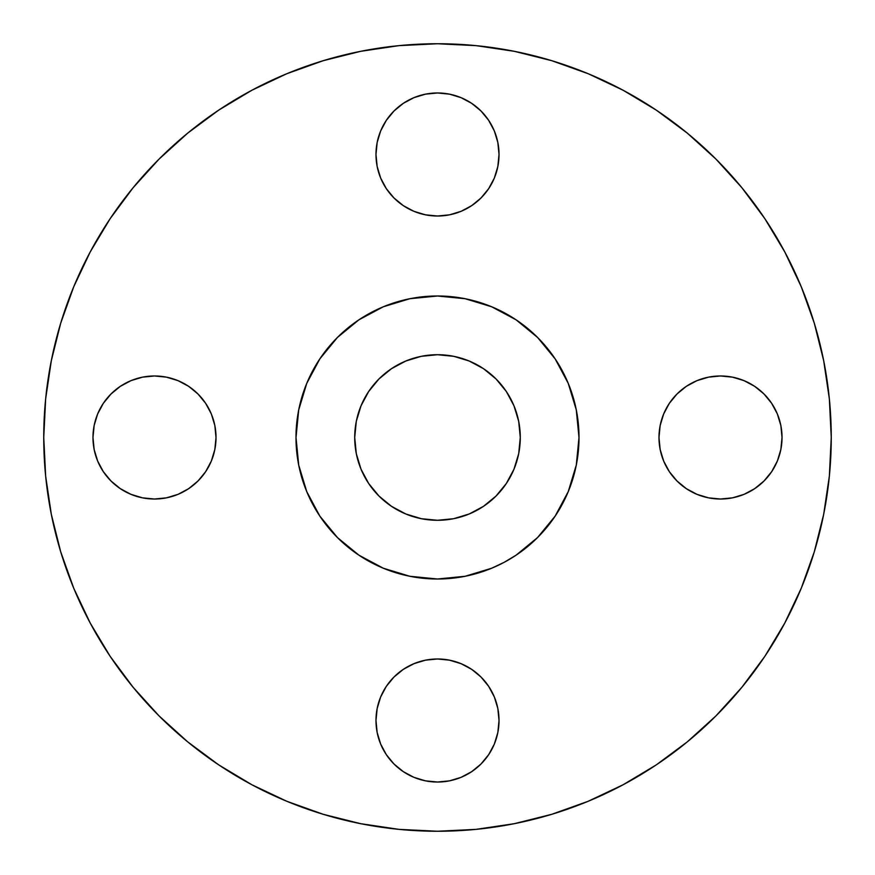 <?xml version="1.0" encoding="UTF-8"?>
<svg xmlns="http://www.w3.org/2000/svg" width="875" height="875" viewBox="0 0 875 875"><rect width="100%" height="100%" fill="white"/><g stroke="black" fill="none" stroke-linecap="round" stroke-linejoin="round"><path stroke-width="1.31" d="M497.842 142.494L499.023 154.492A61.523 61.523 0 0 1 437.5 216.016A61.523 61.523 0 0 1 375.977 154.492L377.158 166.491L380.658 178.041L386.345 188.672L394.002 197.991L403.32 205.647L413.952 211.334L425.502 214.834L437.5 216.016L449.498 214.834L461.048 211.334L471.68 205.647L480.998 197.991L488.655 188.672L494.342 178.041L497.842 166.491L499.023 154.492L497.842 142.494L494.342 130.944L488.655 120.312L480.998 110.994L471.68 103.338L461.048 97.65L449.498 94.15L437.5 92.969L425.502 94.15L413.952 97.65L403.32 103.338L394.002 110.994L386.345 120.312L380.658 130.944L377.158 142.494L375.977 154.492L377.158 142.494M780.85 425.502L782.031 437.5A61.523 61.523 0 0 1 720.508 499.023A61.523 61.523 0 0 1 658.984 437.5L660.166 449.498L663.666 461.048L669.353 471.68L677.009 480.998L686.328 488.655L696.959 494.342L708.509 497.842L720.508 499.023L732.506 497.842L744.056 494.342L754.688 488.655L764.006 480.998L771.663 471.68L777.35 461.048L780.85 449.498L782.031 437.5L780.85 425.502L777.35 413.952L771.663 403.32L764.006 394.002L754.688 386.345L744.056 380.658L732.506 377.158L720.508 375.977L708.509 377.158L696.959 380.658L686.328 386.345L677.009 394.002L669.353 403.32L663.666 413.952L660.166 425.502L658.984 437.5A61.523 61.523 0 0 1 720.508 375.977A61.523 61.523 0 0 1 782.031 437.5L780.85 449.498L777.35 461.048M488.655 686.328L494.342 696.959L497.842 708.509L499.023 720.508A61.523 61.523 0 0 1 437.5 782.031A61.523 61.523 0 0 1 375.977 720.508L377.158 732.506L380.658 744.056L386.345 754.688L394.002 764.006L403.32 771.663L413.952 777.35L425.502 780.85L437.5 782.031L449.498 780.85L461.048 777.35L471.68 771.663L480.998 764.006L488.655 754.688L494.342 744.056L497.842 732.506L499.023 720.508L497.842 708.509L494.342 696.959L488.655 686.328L480.998 677.009L471.68 669.353L461.048 663.666L449.498 660.166L437.5 658.984L425.502 660.166L413.952 663.666L403.32 669.353L394.002 677.009L386.345 686.328L380.658 696.959L377.158 708.509L375.977 720.508L377.158 708.509M94.15 449.498L92.969 437.5A61.523 61.523 0 0 1 154.492 375.977A61.523 61.523 0 0 1 216.016 437.5A61.523 61.523 0 0 1 154.492 499.023A61.523 61.523 0 0 1 92.969 437.5L94.15 449.498L97.65 461.048L103.338 471.68L110.994 480.998L120.312 488.655L130.944 494.342L142.494 497.842L154.492 499.023L166.491 497.842L178.041 494.342L188.672 488.655L197.991 480.998L205.647 471.68L211.334 461.048L214.834 449.498L216.016 437.5L214.834 425.502L211.334 413.952L205.647 403.32L197.991 394.002L188.672 386.345L178.041 380.658L166.491 377.158L154.492 375.977L142.494 377.158L130.944 380.658L120.312 386.345L110.994 394.002L103.338 403.32L97.65 413.952L94.15 425.502L92.969 437.5L94.15 425.502L97.65 413.952M43.75 437.5A393.75 393.75 0 0 1 437.5 43.75A393.75 393.75 0 0 1 831.25 437.5L829.358 476.098L823.681 514.314L814.297 551.797L801.281 588.186L784.755 623.109L764.892 656.261L741.869 687.291L715.925 715.925L687.291 741.869L656.261 764.892L623.109 784.755L588.186 801.281L551.797 814.297L514.314 823.681L476.098 829.358L437.5 831.25L398.902 829.358L360.686 823.681L323.203 814.297L286.814 801.281L251.891 784.755L218.739 764.892L187.709 741.869L159.075 715.925L133.131 687.291L110.108 656.261L90.245 623.109L73.719 588.186L60.703 551.797L51.319 514.314L45.642 476.098L43.75 437.5L45.642 398.902L51.319 360.686L60.703 323.203L73.719 286.814L90.245 251.891L110.108 218.739L133.131 187.709L159.075 159.075L187.709 133.131L218.739 110.108L251.891 90.245L286.814 73.719L323.203 60.703L360.686 51.319L398.902 45.642L437.5 43.75L476.098 45.642L514.314 51.319L551.797 60.703L588.186 73.719L623.109 90.245L656.261 110.108L687.291 133.131L715.925 159.075L741.869 187.709L764.892 218.739L784.755 251.891L801.281 286.814L814.297 323.203L823.681 360.686L829.358 398.902L831.25 437.5A393.75 393.75 0 0 1 437.5 831.25A393.75 393.75 0 0 1 43.75 437.5M295.991 437.5A141.509 141.509 0 0 1 437.5 295.991A141.509 141.509 0 0 1 579.009 437.5A141.509 141.509 0 0 1 437.5 579.009A141.509 141.509 0 0 1 295.991 437.5M520.286 437.5A82.786 82.786 0 0 1 437.5 520.286A82.786 82.786 0 0 1 354.714 437.5A82.786 82.786 0 0 1 437.5 354.714A82.786 82.786 0 0 1 520.286 437.5L518.7 421.345L513.986 405.814L506.33 391.508L496.037 378.963L483.492 368.67L469.186 361.014L453.655 356.3L437.5 354.714L421.345 356.3L405.814 361.014L391.508 368.67L378.963 378.963L368.67 391.508L361.014 405.814L356.3 421.345L354.714 437.5L356.3 453.655L361.014 469.186L368.67 483.492L378.963 496.037L391.508 506.33L405.814 513.986L421.345 518.7L437.5 520.286L453.655 518.7L469.186 513.986L483.492 506.33L496.037 496.037L506.33 483.492L513.986 469.186L518.7 453.655L520.286 437.5M516.119 555.155L537.556 537.556L555.155 516.119L568.236 491.652L576.286 465.106L578.998 437.5L578.32 451.369L576.286 465.106L572.906 478.581L568.236 491.652L562.297 504.208L555.155 516.119L546.886 527.264L537.556 537.556L527.264 546.886L516.119 555.155L504.208 562.297L491.652 568.236L478.581 572.906L465.106 576.286L451.369 578.32L437.5 578.998L423.631 578.32L409.894 576.286L396.419 572.906L383.348 568.236L370.792 562.297L358.881 555.155L347.736 546.886L337.444 537.556L328.114 527.264L319.845 516.119L312.703 504.208L306.764 491.652L302.094 478.581L298.714 465.106L296.68 451.369L296.002 437.5L296.68 423.631L298.714 409.894L302.094 396.419L306.764 383.348L312.703 370.792L319.845 358.881L328.114 347.736L337.444 337.444L347.736 328.114L358.881 319.845L370.792 312.703L383.348 306.764L396.419 302.094L409.894 298.714L423.631 296.68L437.5 296.002L451.369 296.68L465.106 298.714L478.581 302.094L491.652 306.764L504.208 312.703L516.119 319.845L527.264 328.114L537.556 337.444L546.886 347.736L555.155 358.881L562.297 370.792L568.236 383.348L572.906 396.419L576.286 409.894L578.32 423.631L578.998 437.5L576.286 409.894L568.236 383.348L555.155 358.881L537.556 337.444L516.119 319.845L491.652 306.764L465.106 298.714L437.5 296.002L409.894 298.714L383.348 306.764L358.881 319.845L337.444 337.444L319.845 358.881L306.764 383.348L298.714 409.894L296.002 437.5L298.714 465.106L306.764 491.652L319.845 516.119L337.444 537.556L358.881 555.155L383.348 568.236L409.894 576.286L437.5 578.998L465.106 576.286L491.652 568.236M218.739 764.892L251.891 784.755M764.892 656.261L784.755 623.109M110.108 218.739L90.245 251.891M380.658 130.944L386.345 120.312M425.502 94.15L437.5 92.969L449.498 94.15L461.048 97.65M471.68 103.338L480.998 110.994M488.655 120.312L494.342 130.944M386.345 188.672L380.658 178.041L377.158 166.491L375.977 154.492A61.523 61.523 0 0 1 437.5 92.969A61.523 61.523 0 0 1 499.023 154.492L497.842 166.491M494.342 178.041L488.655 188.672M686.328 386.345L696.959 380.658L708.509 377.158L720.508 375.977L732.506 377.158M744.056 380.658L754.688 386.345M771.663 471.68L764.006 480.998M754.688 488.655L744.056 494.342M732.506 497.842L720.508 499.023L708.509 497.842M696.959 494.342L686.328 488.655M380.658 696.959L386.345 686.328L394.002 677.009M377.158 732.506L375.977 720.508A61.523 61.523 0 0 1 437.5 658.984A61.523 61.523 0 0 1 499.023 720.508L497.842 732.506M494.342 744.056L488.655 754.688M480.998 764.006L471.68 771.663M449.498 780.85L437.5 782.031L425.502 780.85L413.952 777.35M403.32 771.663L394.002 764.006M386.345 754.688L380.658 744.056M103.338 403.32L110.994 394.002M120.312 386.345L130.944 380.658M142.494 377.158L154.492 375.977L166.491 377.158M178.041 380.658L188.672 386.345M188.672 488.655L178.041 494.342L166.491 497.842L154.492 499.023L142.494 497.842M130.944 494.342L120.312 488.655M506.33 483.492L501.495 490.022M391.508 506.33L384.978 501.495M368.67 391.508L373.505 384.978M483.492 368.67L490.022 373.505"/></g></svg>
